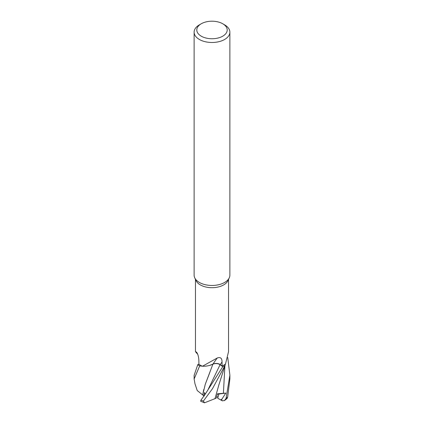 <?xml version="1.0" encoding="UTF-8"?>
<svg xmlns="http://www.w3.org/2000/svg" width="424" height="424" viewBox="0 0 424 424"><rect width="100%" height="100%" fill="white"/><g stroke="black" fill="none" stroke-linecap="round" stroke-linejoin="round"><path stroke-width="0.64" d="M219.097 384.091L214.994 398.655L204.516 402.8L203.393 401.062L212.525 388.612L224.969 365.504A17.834 10.298 180 0 1 224.609 365.716A17.834 10.298 180 0 1 222.748 366.654L220.077 364.688C217.957 363.4 215.572 363.22 212.912 364.137L209.71 365.377L212.928 364.099M204.151 396.117L197.202 390.509L194.971 383.736L194.123 379.003L199.667 365.912L202.328 366.182L199.757 365.928A17.834 10.298 180 0 1 197.769 364.645L194.123 375.362M222.748 23.771L224.641 24.862A17.877 10.324 180 0 1 229.877 32.166L229.877 275.139A17.877 10.324 180 0 1 229.278 277.794L227.98 280.603A16.536 9.551 180 0 1 223.692 284.896A16.536 9.551 180 0 1 207.707 287.366A16.536 9.551 180 0 1 196.021 280.603L194.722 277.794A17.877 10.324 180 0 1 194.123 275.139L194.123 32.166A17.877 10.324 180 0 1 199.359 24.862L201.252 23.771A15.195 8.772 180 0 1 222.748 23.771A15.195 8.772 180 0 1 222.748 36.178A15.195 8.772 180 0 1 201.252 36.178A15.195 8.772 180 0 1 201.252 23.771L199.359 24.862M195.464 279.395L195.464 351.634L196.635 352.227M196.99 352.72A262.345 168.461 161.7 0 0 196.328 351.984C197.754 353.536 198.596 356.266 198.856 360.188L198.914 364.274A16.536 9.551 180 0 0 202.306 366.172A16.536 9.551 180 0 0 202.46 366.235L217.284 357.978C220.464 356.87 222.049 358.206 222.038 361.979L222.112 365.991A16.536 9.551 180 0 0 223.692 365.191A16.536 9.551 180 0 0 225.398 364.036A16.536 9.551 180 0 0 225.51 363.946L228.536 351.634L228.536 279.395M229.278 277.794A17.877 10.324 180 0 1 224.641 282.437A17.877 10.324 180 0 1 207.357 285.108A17.877 10.324 180 0 1 194.722 277.794M229.877 32.166A17.877 10.324 180 0 1 224.641 39.464A17.877 10.324 180 0 1 205.158 41.7A17.877 10.324 180 0 1 194.123 32.166M205.163 394.309L205.232 393.954L205.158 394.309M222.51 400.908L217.682 398.226L218.938 394.007L217.38 393.96L218.938 394.013L217.994 397.304L216.744 396.578M217.284 357.978A262.345 85.372 92.7 0 0 213.018 364.052A5.141 2.968 0 0 1 213.33 363.919A5.141 2.968 180 0 1 220.226 364.582L222.112 365.991M213.018 364.052A14.225 8.215 180 0 1 202.46 366.235M212.912 364.137C215.572 363.22 217.957 363.4 220.077 364.688L222.748 366.654A17.834 10.298 180 0 0 224.609 365.716A17.834 10.298 180 0 0 224.969 365.504L225.398 364.036M220.093 364.651C217.952 363.326 215.551 363.14 212.885 364.099M198.914 364.142L197.769 364.645A17.834 10.298 180 0 0 199.757 365.928L202.306 366.172M220.772 400.012L221.985 399.016L225.817 393.09L217.316 394.225M224.943 365.557A17.877 10.324 180 0 1 224.641 365.737A17.877 10.324 180 0 1 222.775 366.675L204.845 394.744L200.96 400.134L200.616 401.236L204.516 402.8M225.165 365.011L218.98 384.579M227.73 357.49L229.882 375.161L226.066 398.385L224.444 400.622L227.137 398.443L227.672 396.986L229.877 378.86M225.817 393.09L217.417 393.811L216.399 397.951L215 398.639M224.444 400.622L222.192 400.728M204.845 394.744L207.781 390.202L220.077 364.688L222.775 366.675M202.688 394.993L205.264 384.303L212.938 364.073M205.264 384.303L209.853 372.399M205.29 394.129L204.426 392.566L203.806 395.756L204.103 395.746M202.709 394.998L203.716 389.603M199.667 365.912A17.877 10.324 180 0 1 197.738 364.661M220.226 364.582A260.718 84.842 92.7 0 1 222.038 361.979M203.393 401.062A17.877 10.324 180 0 1 200.96 400.134M223.39 393.371L224.916 365.737M221.588 400.389L221.985 399.016M227.672 396.986A17.877 10.324 180 0 1 226.066 398.385M197.748 354.347L195.501 351.713M194.123 375.161L194.123 378.998M229.877 375.664L229.877 378.998"/></g></svg>
